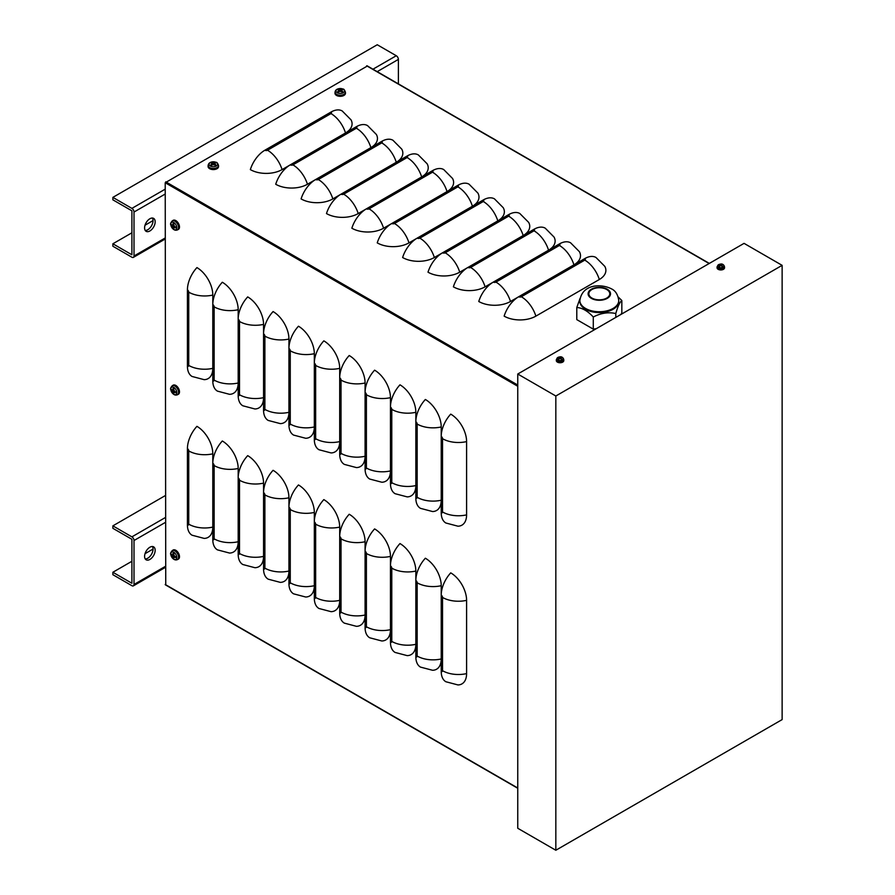 <?xml version="1.0" encoding="UTF-8"?>
<svg xmlns="http://www.w3.org/2000/svg" width="895" height="895" viewBox="0 0 895 895"><rect width="100%" height="100%" fill="white"/><g stroke="black" fill="none" stroke-linecap="round" stroke-linejoin="round"><path stroke-width="1.34" d="M165.743 584.782L165.217 182.737L367.196 66.118M290.193 164.915L282.07 169.602A22.431 12.955 180 0 1 250.343 169.602A22.431 12.955 120 0 1 264.875 150.226L330.982 112.065A22.431 12.955 120 0 1 342.192 110.946L350.997 119.818A22.431 12.955 180 0 1 345.582 132.93M315.577 179.571L307.444 184.258A22.431 12.955 180 0 1 275.727 184.258A22.431 12.955 120 0 1 290.26 164.87L356.355 126.71A22.431 12.955 120 0 1 367.576 125.602L376.37 134.474A22.431 12.955 180 0 1 370.966 147.585M340.95 194.215L332.828 198.914A22.431 12.955 180 0 1 301.1 198.914A22.431 12.955 120 0 1 315.644 179.526L381.74 141.365A22.431 12.955 120 0 1 392.95 140.258L401.754 149.129A22.431 12.955 180 0 1 396.34 162.241M366.335 208.871L358.201 213.569A22.431 12.955 180 0 1 326.485 213.569A22.431 12.955 120 0 1 341.017 194.181L407.113 156.021A22.431 12.955 120 0 1 418.334 154.913L427.128 163.774A22.431 12.955 180 0 1 421.724 176.897M391.719 223.526L383.586 228.214A22.431 12.955 180 0 1 351.858 228.214A22.431 12.955 120 0 1 366.402 208.837L432.498 170.676A22.431 12.955 120 0 1 443.719 169.558L452.512 178.429A22.431 12.955 180 0 1 447.097 191.552M417.092 238.182L408.97 242.869A22.431 12.955 180 0 1 377.242 242.869A22.431 12.955 120 0 1 391.775 223.493L457.882 185.321A22.431 12.955 120 0 1 469.092 184.213L477.896 193.085A22.431 12.955 180 0 1 472.482 206.197M442.477 252.826L434.343 257.525A22.431 12.955 180 0 1 402.627 257.525A22.431 12.955 120 0 1 417.159 238.137L483.255 199.977A22.431 12.955 120 0 1 494.476 198.869L503.27 207.741A22.431 12.955 180 0 1 497.866 220.852M467.85 267.482L459.728 272.181A22.431 12.955 180 0 1 428 272.181A22.431 12.955 120 0 1 442.544 252.793L508.64 214.632A22.431 12.955 120 0 1 519.85 213.525L528.654 222.385A22.431 12.955 180 0 1 523.239 235.508M493.234 282.138L485.101 286.825A22.431 12.955 180 0 1 453.385 286.825A22.431 12.955 120 0 1 467.917 267.448L534.013 229.288A22.431 12.955 120 0 1 545.234 228.169L554.027 237.041A22.431 12.955 180 0 1 548.624 250.164M518.619 296.793L510.486 301.481A22.431 12.955 180 0 1 478.758 301.481A22.431 12.955 120 0 1 493.302 282.104L559.397 243.932A22.431 12.955 120 0 1 570.618 242.825L579.412 251.696A22.431 12.955 180 0 1 573.997 264.808M535.87 316.136A22.431 12.955 180 0 1 504.142 316.136A22.431 12.955 120 0 1 518.675 296.748L584.782 258.588A22.431 12.955 120 0 1 595.992 257.48L604.796 266.352A22.431 12.955 180 0 1 599.314 279.508L535.87 316.136A22.431 12.955 -120 0 0 521.326 296.748A1.868 1.085 180 0 1 518.675 296.748M441.224 512.734A22.431 12.955 120 0 0 445.867 523.004L457.949 526.193A22.431 12.955 60 0 0 466.597 514.871A22.431 12.955 180 0 1 442.544 511.974A1.868 1.085 60 0 1 441.224 512.734L441.224 436.413A22.431 12.955 120 0 1 450.733 414.128A22.431 12.955 60 0 1 466.597 441.604L466.597 514.871M415.839 498.079A22.431 12.955 120 0 0 420.482 508.349L432.565 511.537A22.431 12.955 60 0 0 441.224 500.215A22.431 12.955 180 0 1 417.159 497.318A1.868 1.085 60 0 1 415.839 498.079L415.839 421.758A22.431 12.955 120 0 1 425.36 399.472A22.431 12.955 60 0 1 441.224 426.949L441.224 436.413A1.868 1.085 -120 0 1 442.544 438.707A22.431 12.955 -0 0 0 466.597 441.604M390.455 483.434A22.431 12.955 120 0 0 395.109 493.704L407.18 496.882A22.431 12.955 60 0 0 415.839 485.56A22.431 12.955 180 0 1 391.786 482.662A1.868 1.085 60 0 1 390.455 483.434L390.455 407.102A22.431 12.955 120 0 1 399.975 384.828A22.431 12.955 60 0 1 415.839 412.293L415.839 421.758A1.868 1.085 -120 0 1 417.159 424.051A22.431 12.955 -0 0 0 441.224 426.949M365.082 468.779A22.431 12.955 120 0 0 369.724 479.049L381.807 482.226A22.431 12.955 60 0 0 390.455 470.915A22.431 12.955 180 0 1 366.402 468.007A1.868 1.085 60 0 1 365.082 468.779L365.082 392.457A22.431 12.955 120 0 1 374.602 370.172A22.431 12.955 60 0 1 390.455 397.648L390.455 407.102A1.868 1.085 -120 0 1 391.786 409.395A22.431 12.955 -0 0 0 415.839 412.293M339.697 454.123A22.431 12.955 120 0 0 344.351 464.393L356.423 467.582A22.431 12.955 60 0 0 365.082 456.26A22.431 12.955 180 0 1 341.029 453.362A1.868 1.085 60 0 1 339.697 454.123L339.697 377.802A22.431 12.955 120 0 1 349.218 355.516A22.431 12.955 60 0 1 365.082 382.993L365.082 392.457A1.868 1.085 -120 0 1 366.402 394.751A22.431 12.955 -0 0 0 390.455 397.648M314.324 439.467A22.431 12.955 120 0 0 318.967 449.737L331.049 452.926A22.431 12.955 60 0 0 339.697 441.604A22.431 12.955 180 0 1 315.644 438.707A1.868 1.085 60 0 1 314.324 439.467L314.324 363.146A22.431 12.955 120 0 1 323.833 340.861A22.431 12.955 60 0 1 339.697 368.337L339.697 377.802A1.868 1.085 -120 0 1 341.029 380.095A22.431 12.955 -0 0 0 365.082 382.993M288.94 424.823A22.431 12.955 120 0 0 293.582 435.082L305.665 438.27A22.431 12.955 60 0 0 314.324 426.949A22.431 12.955 180 0 1 290.26 424.051A1.868 1.085 60 0 1 288.94 424.823L288.94 348.491A22.431 12.955 120 0 1 298.46 326.216A22.431 12.955 60 0 1 314.324 353.682L314.324 363.146A1.868 1.085 -120 0 1 315.644 365.44A22.431 12.955 -0 0 0 339.697 368.337M263.555 410.167A22.431 12.955 120 0 0 268.209 420.437L280.28 423.615A22.431 12.955 60 0 0 288.94 412.304A22.431 12.955 180 0 1 264.886 409.395A1.868 1.085 60 0 1 263.555 410.167L263.555 333.835A22.431 12.955 120 0 1 273.076 311.561A22.431 12.955 60 0 1 288.94 339.037L288.94 348.491A1.868 1.085 -120 0 1 290.26 350.784A22.431 12.955 -0 0 0 314.324 353.682M238.182 395.512A22.431 12.955 120 0 0 242.825 405.782L254.907 408.97A22.431 12.955 60 0 0 263.555 397.648A22.431 12.955 180 0 1 239.502 394.751A1.868 1.085 60 0 1 238.182 395.512L238.182 319.191A22.431 12.955 120 0 1 247.702 296.905A22.431 12.955 60 0 1 263.555 324.382L263.555 333.835A1.868 1.085 -120 0 1 264.886 336.128A22.431 12.955 -0 0 0 288.94 339.037M212.797 380.856A22.431 12.955 120 0 0 217.451 391.126L229.523 394.315A22.431 12.955 60 0 0 238.182 382.993A22.431 12.955 180 0 1 214.129 380.095A1.868 1.085 60 0 1 212.797 380.856L212.797 304.535A22.431 12.955 120 0 1 222.318 282.249A22.431 12.955 60 0 1 238.182 309.726L238.182 319.191A1.868 1.085 -120 0 1 239.502 321.484A22.431 12.955 -0 0 0 263.555 324.382M187.424 366.2A22.431 12.955 120 0 0 192.067 376.471L204.149 379.659A22.431 12.955 60 0 0 212.797 368.337A22.431 12.955 180 0 1 188.744 365.44A1.868 1.085 60 0 1 187.424 366.2L187.424 289.879A22.431 12.955 120 0 1 196.934 267.594A22.431 12.955 60 0 1 212.797 295.07L212.797 304.535A1.868 1.085 -120 0 1 214.129 306.828A22.431 12.955 -0 0 0 238.182 309.726M441.224 671.474A22.431 12.955 120 0 0 445.867 681.744L457.949 684.932A22.431 12.955 60 0 0 466.597 673.611A22.431 12.955 180 0 1 442.544 670.713A1.868 1.085 60 0 1 441.224 671.474L441.224 595.153A22.431 12.955 120 0 1 450.733 572.867A22.431 12.955 60 0 1 466.597 600.344L466.597 673.611M415.839 656.829A22.431 12.955 120 0 0 420.482 667.099L432.565 670.277A22.431 12.955 60 0 0 441.224 658.955A22.431 12.955 180 0 1 417.159 656.057A1.868 1.085 60 0 1 415.839 656.829L415.839 580.497A22.431 12.955 120 0 1 425.36 558.223A22.431 12.955 60 0 1 441.224 585.699L441.224 595.153A1.868 1.085 -120 0 1 442.544 597.446A22.431 12.955 -0 0 0 466.597 600.344M390.455 642.174A22.431 12.955 120 0 0 395.109 652.444L407.18 655.621A22.431 12.955 60 0 0 415.839 644.31A22.431 12.955 180 0 1 391.786 641.413A1.868 1.085 60 0 1 390.455 642.174L390.455 565.853A22.431 12.955 120 0 1 399.975 543.567A22.431 12.955 60 0 1 415.839 571.044L415.839 580.497A1.868 1.085 -120 0 1 417.159 582.79A22.431 12.955 -0 0 0 441.224 585.699M365.082 627.518A22.431 12.955 120 0 0 369.724 637.788L381.807 640.977A22.431 12.955 60 0 0 390.455 629.655A22.431 12.955 180 0 1 366.402 626.757A1.868 1.085 60 0 1 365.082 627.518L365.082 551.197A22.431 12.955 120 0 1 374.602 528.911A22.431 12.955 60 0 1 390.455 556.388L390.455 565.853A1.868 1.085 -120 0 1 391.786 568.146A22.431 12.955 -0 0 0 415.839 571.044M339.697 612.862A22.431 12.955 120 0 0 344.351 623.133L356.423 626.321A22.431 12.955 60 0 0 365.082 614.999A22.431 12.955 180 0 1 341.029 612.102A1.868 1.085 60 0 1 339.697 612.862L339.697 536.541A22.431 12.955 120 0 1 349.218 514.256A22.431 12.955 60 0 1 365.082 541.732L365.082 551.197A1.868 1.085 -120 0 1 366.402 553.49A22.431 12.955 -0 0 0 390.455 556.388M314.324 598.218A22.431 12.955 120 0 0 318.967 608.488L331.049 611.665A22.431 12.955 60 0 0 339.697 600.344A22.431 12.955 180 0 1 315.644 597.446A1.868 1.085 60 0 1 314.324 598.218L314.324 521.886A22.431 12.955 120 0 1 323.833 499.611A22.431 12.955 60 0 1 339.697 527.077L339.697 536.541A1.868 1.085 -120 0 1 341.029 538.835A22.431 12.955 -0 0 0 365.082 541.732M288.94 583.562A22.431 12.955 120 0 0 293.582 593.832L305.665 597.01A22.431 12.955 60 0 0 314.324 585.699A22.431 12.955 180 0 1 290.26 582.802A1.868 1.085 60 0 1 288.94 583.562L288.94 507.241A22.431 12.955 120 0 1 298.46 484.956A22.431 12.955 60 0 1 314.324 512.432L314.324 521.886A1.868 1.085 -120 0 1 315.644 524.179A22.431 12.955 -0 0 0 339.697 527.077M263.555 568.907A22.431 12.955 120 0 0 268.209 579.177L280.28 582.365A22.431 12.955 60 0 0 288.94 571.044A22.431 12.955 180 0 1 264.886 568.146A1.868 1.085 60 0 1 263.555 568.907L263.555 492.586A22.431 12.955 120 0 1 273.076 470.3A22.431 12.955 60 0 1 288.94 497.777L288.94 507.241A1.868 1.085 -120 0 1 290.26 509.535A22.431 12.955 -0 0 0 314.324 512.432M238.182 554.251A22.431 12.955 120 0 0 242.825 564.521L254.907 567.71A22.431 12.955 60 0 0 263.555 556.388A22.431 12.955 180 0 1 239.502 553.49A1.868 1.085 60 0 1 238.182 554.251L238.182 477.93A22.431 12.955 120 0 1 247.702 455.644A22.431 12.955 60 0 1 263.555 483.121L263.555 492.586A1.868 1.085 -120 0 1 264.886 494.879A22.431 12.955 -0 0 0 288.94 497.777M212.797 539.607A22.431 12.955 120 0 0 217.451 549.866L229.523 553.054A22.431 12.955 60 0 0 238.182 541.732A22.431 12.955 180 0 1 214.129 538.835A1.868 1.085 60 0 1 212.797 539.607L212.797 463.274A22.431 12.955 120 0 1 222.318 441A22.431 12.955 60 0 1 238.182 468.465L238.182 477.93A1.868 1.085 -120 0 1 239.502 480.223A22.431 12.955 -0 0 0 263.555 483.121M187.424 524.951A22.431 12.955 120 0 0 192.067 535.221L204.149 538.398A22.431 12.955 60 0 0 212.797 527.088A22.431 12.955 180 0 1 188.744 524.179A1.868 1.085 60 0 1 187.424 524.951L187.424 448.619A22.431 12.955 120 0 1 196.934 426.344A22.431 12.955 60 0 1 212.797 453.821L212.797 463.274A1.868 1.085 -120 0 1 214.129 465.568A22.431 12.955 -0 0 0 238.182 468.465M112.871 243.787L112.871 246.226L131.901 257.223A2.987 1.723 60 0 0 133.4 257.368A2.987 1.723 60 0 0 134.015 255.992L134.015 212.037A2.987 1.723 -120 0 0 131.901 208.378L112.871 197.381L112.871 199.831L131.901 210.817L131.901 254.773L112.871 243.787L131.901 232.801M398.387 83.873L398.387 59.406A2.987 1.723 -120 0 0 396.272 55.736L377.242 44.75L112.871 197.381M145.035 225.216L153.056 220.584M145.236 230.462A7.473 4.318 120 0 0 151.501 225.797A7.473 4.318 120 0 0 152.407 218.033M149.879 218.76A7.473 4.318 -60 0 1 153.616 218.38A7.473 4.318 -60 0 1 153.616 227.017A7.473 4.318 -60 0 1 146.142 231.335A7.473 4.318 -60 0 1 144.99 225.339A7.473 4.318 -60 0 1 149.879 218.76M112.871 572.263L112.871 574.702L131.901 585.699A2.987 1.723 60 0 0 133.4 585.845A2.987 1.723 60 0 0 134.015 584.469L134.015 540.513A2.987 1.723 -120 0 0 131.901 536.855L112.871 525.857L112.871 528.307L131.901 539.293L131.901 583.249L112.871 572.263L131.901 561.277M165.217 495.64L112.871 525.857M145.035 553.692L153.056 549.06M145.236 558.939A7.473 4.318 120 0 0 151.501 554.273A7.473 4.318 120 0 0 152.407 546.509M149.879 547.237A7.473 4.318 -60 0 1 153.616 546.856A7.473 4.318 -60 0 1 153.616 555.493A7.473 4.318 -60 0 1 146.142 559.811A7.473 4.318 -60 0 1 144.99 553.826A7.473 4.318 -60 0 1 149.879 547.237M555.829 396.004L782.129 265.345L744.058 243.362L517.757 374.02L555.829 396.004L555.829 850.25L517.757 828.267L517.757 374.02M782.129 265.345L782.129 719.591L555.829 850.25M596.316 328.666L593.284 329.136L576.794 319.616L576.794 307.5C582.298 307.869 587.791 311.046 593.284 317.009C600.791 313.06 608.298 311.896 615.805 313.53C617.807 306.403 619.821 302.062 621.835 300.53L618.244 297.028M580.083 298.303L576.794 307.5M621.029 314.402L621.835 312.657L621.835 300.53M615.805 317.412L615.805 313.53M593.284 329.136L593.284 317.009M606.721 289.521A10.471 6.041 -0 0 0 595.309 288.212A10.471 6.041 -0 0 0 588.843 293.795A10.471 6.041 -0 0 0 591.919 298.069A10.471 6.041 -0 0 0 603.319 299.377A10.471 6.041 -0 0 0 609.786 293.795A10.471 6.041 -0 0 0 606.721 289.521M613.064 309.301A19.444 11.221 180 0 1 585.565 309.301A19.444 11.221 180 0 1 579.87 301.358L579.87 300.507A19.444 11.221 -0 0 0 585.565 308.451A19.444 11.221 -0 0 0 606.754 310.878A19.444 11.221 -0 0 0 618.758 300.507L618.758 301.358A19.444 11.221 180 0 1 613.064 309.301M341.51 89.892L341.845 89.108A8.972 5.336 113 0 0 340.492 89.589L339.966 89.589A8.972 5.336 -113 0 0 338.623 89.108L338.948 89.892M338.623 89.108A2.92 1.678 0 0 0 337.795 89.578A8.972 4.967 53.2 0 1 339.25 90.015L339.25 90.305A8.972 5.873 118.1 0 0 337.795 91.435L337.795 91.435A2.92 1.678 0 0 0 338.623 91.916A8.972 4.43 -58.3 0 1 339.966 90.731L340.492 90.731A8.972 4.43 58.3 0 1 341.845 91.916A2.92 1.678 0 0 0 342.662 91.435A8.972 5.873 -118.1 0 0 341.219 90.305L341.219 90.015A8.972 4.967 -53.2 0 1 342.662 89.578A2.92 1.678 0 0 0 341.845 89.108M341.677 91.838L342.427 91.424A2.607 1.51 180 0 1 341.756 91.838M343.232 92.722A4.24 2.45 180 0 1 336.128 91.614A4.24 2.45 180 0 1 341.331 88.616A4.24 2.45 180 0 1 343.232 92.722M341.118 91.245L341.219 90.015M339.25 90.015L339.339 91.245M345.414 92.151L345.459 93.214A5.236 3.021 180 0 1 342.293 96.067A5.236 3.021 180 0 1 336.531 95.429A5.236 3.021 180 0 1 334.998 93.214L335.043 92.151A5.191 2.998 0 0 0 336.565 94.344A5.191 2.998 0 0 0 343.904 94.344A5.191 2.998 0 0 0 345.414 92.151C344.564 89.892 343.736 88.862 342.93 89.041L340.189 88.516C337.079 88.739 335.356 89.948 335.043 92.151M339.82 91.536L339.115 90.563M341.342 90.563L340.637 91.536M214.61 163.159L214.945 162.375A8.972 5.336 113 0 0 213.592 162.856L213.066 162.856A8.972 5.336 -113 0 0 211.723 162.375L212.048 163.159M211.723 162.375A2.92 1.678 0 0 0 210.896 162.845A8.972 4.967 53.2 0 1 212.339 163.282L212.339 163.572A8.972 5.873 118.1 0 0 210.896 164.702L210.896 164.702A2.92 1.678 0 0 0 211.723 165.172A8.972 4.43 -58.3 0 1 213.066 163.998L213.592 163.998A8.972 4.43 58.3 0 1 214.945 165.172A2.92 1.678 0 0 0 215.762 164.702A8.972 5.873 -118.1 0 0 214.319 163.572L214.319 163.282A8.972 4.967 -53.2 0 1 215.762 162.845A2.92 1.678 0 0 0 214.945 162.375M214.778 165.105L215.527 164.691A2.607 1.51 180 0 1 214.856 165.094M216.333 165.978A4.24 2.45 180 0 1 209.229 164.881A4.24 2.45 180 0 1 214.431 161.883A4.24 2.45 180 0 1 216.333 165.978M212.339 163.282L212.439 164.512M218.514 165.418L218.559 166.481A5.236 3.021 180 0 1 215.393 169.334A5.236 3.021 180 0 1 209.631 168.685A5.236 3.021 180 0 1 208.099 166.481L208.143 165.418A5.191 2.998 0 0 0 209.665 167.611A5.191 2.998 0 0 0 216.993 167.611A5.191 2.998 0 0 0 218.514 165.418C217.664 163.159 216.836 162.129 216.031 162.308L213.29 161.782C210.18 162.006 208.457 163.214 208.143 165.418M212.92 164.792L212.216 163.83M214.442 163.83L213.737 164.792M172.209 225.451L171.359 225.551A8.972 5.336 -7 0 0 172.455 226.48L172.713 226.927A8.972 5.336 127 0 0 172.97 228.348L173.485 227.666M172.97 228.348A2.92 1.678 -120 0 0 173.787 228.818A8.972 4.967 -66.8 0 1 173.44 227.352L173.697 227.207A8.972 5.873 -1.9 0 0 175.398 227.889L175.398 227.889A2.92 1.678 -120 0 0 175.398 226.938A8.972 4.43 -178.3 0 1 173.697 226.368L173.44 225.92A8.972 4.43 -61.7 0 1 173.787 224.153A2.92 1.678 -120 0 0 172.97 223.683A8.972 5.873 121.9 0 0 172.713 225.495L172.455 225.641A8.972 4.967 -173.2 0 1 171.359 224.611A2.92 1.678 -120 0 0 171.359 225.551M173.809 224.321L173.082 223.884A2.607 1.51 60 0 1 173.764 224.265M173.798 222.542A4.24 2.45 60 0 1 176.393 229.243A4.24 2.45 60 0 1 171.191 226.245A4.24 2.45 60 0 1 173.798 222.542M172.209 220.942L173.104 220.371A5.236 3.021 60 0 1 177.165 221.68A5.236 3.021 60 0 1 179.492 226.994A5.236 3.021 60 0 1 178.34 229.433L177.4 229.925A5.191 2.998 -120 0 0 178.541 227.509A5.191 2.998 -120 0 0 174.872 221.154A5.191 2.998 -120 0 0 172.209 220.942C170.688 222.799 170.207 224.041 170.755 224.645L171.683 227.285C173.417 229.87 175.33 230.742 177.4 229.925M174.469 226.088L173.977 227.185M172.869 225.26L174.066 225.383M172.209 390.298L171.359 390.399A8.972 5.336 -7 0 0 172.455 391.328L172.713 391.786A8.972 5.336 127 0 0 172.97 393.196L173.485 392.513M172.97 393.196A2.92 1.678 -120 0 0 173.787 393.666A8.972 4.967 -66.8 0 1 173.44 392.2L173.697 392.055A8.972 5.873 -1.9 0 0 175.398 392.737L175.398 392.737A2.92 1.678 -120 0 0 175.398 391.797A8.972 4.43 -178.3 0 1 173.697 391.216L173.44 390.768A8.972 4.43 -61.7 0 1 173.787 389.001A2.92 1.678 -120 0 0 172.97 388.531A8.972 5.873 121.9 0 0 172.713 390.343L172.455 390.5A8.972 4.967 -173.2 0 1 171.359 389.459A2.92 1.678 -120 0 0 171.359 390.399M173.809 389.18L173.082 388.732A2.607 1.51 60 0 1 173.764 389.112M173.798 387.401A4.24 2.45 60 0 1 176.393 394.091A4.24 2.45 60 0 1 171.191 391.093A4.24 2.45 60 0 1 173.798 387.401M172.209 385.79L173.104 385.219A5.236 3.021 60 0 1 177.165 386.539A5.236 3.021 60 0 1 179.492 391.842A5.236 3.021 60 0 1 178.34 394.281L177.4 394.773A5.191 2.998 -120 0 0 178.541 392.357A5.191 2.998 -120 0 0 174.872 386.002A5.191 2.998 -120 0 0 172.209 385.79C170.688 387.658 170.207 388.889 170.755 389.493L171.683 392.133C173.417 394.717 175.33 395.601 177.4 394.773M174.469 390.936L173.977 392.032M172.869 390.108L174.066 390.231M172.209 555.146L171.359 555.258A8.972 5.336 -7 0 0 172.455 556.187L172.713 556.634A8.972 5.336 127 0 0 172.97 558.044L173.485 557.361M172.97 558.044A2.92 1.678 -120 0 0 173.787 558.514A8.972 4.967 -66.8 0 1 173.44 557.048L173.697 556.903A8.972 5.873 -1.9 0 0 175.398 557.585L175.398 557.585A2.92 1.678 -120 0 0 175.398 556.645A8.972 4.43 -178.3 0 1 173.697 556.063L173.44 555.616A8.972 4.43 -61.7 0 1 173.787 553.848A2.92 1.678 -120 0 0 172.97 553.378A8.972 5.873 121.9 0 0 172.713 555.191L172.455 555.347A8.972 4.967 -173.2 0 1 171.359 554.307A2.92 1.678 -120 0 0 171.359 555.258M173.082 553.591L173.082 553.591A2.607 1.51 60 0 1 173.764 553.96M173.798 552.249A4.24 2.45 60 0 1 176.393 558.939A4.24 2.45 60 0 1 171.191 555.94A4.24 2.45 60 0 1 173.798 552.249M172.209 550.638L173.104 550.067A5.236 3.021 60 0 1 177.165 551.387A5.236 3.021 60 0 1 179.492 556.69A5.236 3.021 60 0 1 178.34 559.129L177.4 559.621A5.191 2.998 -120 0 0 178.541 557.205A5.191 2.998 -120 0 0 174.872 550.85A5.191 2.998 -120 0 0 172.209 550.638C170.688 552.506 170.207 553.736 170.755 554.341L171.683 556.981C173.417 559.565 175.33 560.449 177.4 559.621M174.469 555.784L173.977 556.88M172.869 554.956L174.066 555.079M561.031 357.81L561.232 357.385A5.985 3.804 116.5 0 0 560.248 357.664L559.867 357.664A5.985 3.804 -116.5 0 0 558.883 357.385L559.084 357.81M558.883 357.385A1.98 1.141 0 0 0 558.469 357.62A5.985 3.065 56.8 0 1 559.375 357.944L559.375 358.168A5.985 3.669 114.5 0 0 558.469 358.973L558.469 358.973A1.98 1.141 0 0 0 558.883 359.219A5.985 3.211 -54.9 0 1 559.867 358.447L560.248 358.447A5.985 3.211 54.9 0 1 561.232 359.219A1.98 1.141 0 0 0 561.646 358.973A5.985 3.669 -114.5 0 0 560.74 358.168L560.74 357.944A5.985 3.065 -56.8 0 1 561.646 357.62A1.98 1.141 0 0 0 561.232 357.385M562.261 360.014A3.121 1.801 180 0 1 557.037 359.208A3.121 1.801 180 0 1 560.863 357.004A3.121 1.801 180 0 1 562.261 360.014M560.673 358.75L560.74 357.944M559.375 357.944L559.442 358.75M563.749 359.488L563.794 360.54A3.737 2.159 180 0 1 561.534 362.576A3.737 2.159 180 0 1 557.417 362.117A3.737 2.159 180 0 1 556.321 360.54L556.366 359.488A3.692 2.137 0 0 0 557.451 361.054A3.692 2.137 0 0 0 562.675 361.054A3.692 2.137 0 0 0 563.749 359.488C562.765 356.367 559.431 355.427 556.366 359.488M721.773 265.009L721.974 264.573A5.985 3.804 116.5 0 0 720.99 264.864L720.609 264.864A5.985 3.804 -116.5 0 0 719.625 264.573L719.826 265.009M719.625 264.573A1.98 1.141 0 0 0 719.211 264.819A5.985 3.065 56.8 0 1 720.117 265.144L720.117 265.367A5.985 3.669 114.5 0 0 719.211 266.173L719.211 266.173A1.98 1.141 0 0 0 719.625 266.419A5.985 3.211 -54.9 0 1 720.609 265.647L720.99 265.647A5.985 3.211 54.9 0 1 721.974 266.419A1.98 1.141 0 0 0 722.388 266.173A5.985 3.669 -114.5 0 0 721.482 265.367L721.482 265.144A5.985 3.065 -56.8 0 1 722.388 264.819A1.98 1.141 0 0 0 721.974 264.573M723.003 267.213A3.121 1.801 180 0 1 717.779 266.408A3.121 1.801 180 0 1 721.605 264.204A3.121 1.801 180 0 1 723.003 267.213M721.415 265.949L721.482 265.144M720.117 265.144L720.184 265.949M724.491 266.688L724.536 267.728A3.737 2.159 180 0 1 722.276 269.775A3.737 2.159 180 0 1 718.159 269.317A3.737 2.159 180 0 1 717.063 267.728L717.108 266.688A3.692 2.137 0 0 0 718.182 268.243A3.692 2.137 0 0 0 723.406 268.243A3.692 2.137 0 0 0 724.491 266.688C723.507 263.566 720.173 262.615 717.108 266.688M165.743 181.819L517.757 385.051M165.217 182.737L517.757 386.271M366.67 65.816L709.131 263.533M521.326 296.748L584.782 260.121A22.431 12.955 60 0 1 599.314 279.508M584.782 260.121A1.868 1.085 -0 0 0 584.782 258.588M510.486 301.481A22.431 12.955 -120 0 0 495.953 282.104L559.397 245.465A22.431 12.955 60 0 1 573.941 264.853M559.397 245.465A1.868 1.085 -0 0 0 559.397 243.932M495.953 282.104A1.868 1.085 180 0 1 493.302 282.104M485.101 286.825A22.431 12.955 -120 0 0 470.569 267.448L534.013 230.809A22.431 12.955 60 0 1 548.557 250.197M534.013 230.809A1.868 1.085 -0 0 0 534.013 229.288M470.569 267.448A1.868 1.085 180 0 1 467.917 267.448M459.728 272.181A22.431 12.955 -120 0 0 445.184 252.793L508.64 216.165A22.431 12.955 60 0 1 523.172 235.542M508.64 216.165A1.868 1.085 -0 0 0 508.64 214.632M445.184 252.793A1.868 1.085 180 0 1 442.544 252.793M434.343 257.525A22.431 12.955 -120 0 0 419.811 238.137L483.255 201.509A22.431 12.955 60 0 1 497.799 220.886M483.255 201.509A1.868 1.085 -0 0 0 483.255 199.977M419.811 238.137A1.868 1.085 180 0 1 417.159 238.137M408.97 242.869A22.431 12.955 -120 0 0 394.426 223.493L457.882 186.854A22.431 12.955 60 0 1 472.415 206.242M457.882 186.854A1.868 1.085 -0 0 0 457.882 185.321M394.426 223.493A1.868 1.085 180 0 1 391.775 223.493M383.586 228.214A22.431 12.955 -120 0 0 369.053 208.837L432.498 172.198A22.431 12.955 60 0 1 447.041 191.586M432.498 172.198A1.868 1.085 -0 0 0 432.498 170.676M369.053 208.837A1.868 1.085 180 0 1 366.402 208.837M358.201 213.569A22.431 12.955 -120 0 0 343.669 194.181L407.113 157.554A22.431 12.955 60 0 1 421.657 176.93M407.113 157.554A1.868 1.085 -0 0 0 407.113 156.021M343.669 194.181A1.868 1.085 180 0 1 341.017 194.181M332.828 198.914A22.431 12.955 -120 0 0 318.284 179.526L381.74 142.898A22.431 12.955 60 0 1 396.272 162.275M381.74 142.898A1.868 1.085 -0 0 0 381.74 141.365M318.284 179.526A1.868 1.085 180 0 1 315.644 179.526M307.444 184.258A22.431 12.955 -120 0 0 292.911 164.87L356.355 128.242A22.431 12.955 60 0 1 370.899 147.63M356.355 128.242A1.868 1.085 -0 0 0 356.355 126.71M292.911 164.87A1.868 1.085 180 0 1 290.26 164.87M282.07 169.602A22.431 12.955 -120 0 0 267.527 150.226L330.982 113.587A22.431 12.955 60 0 1 345.515 132.975M330.982 113.587A1.868 1.085 -0 0 0 330.982 112.065M267.527 150.226A1.868 1.085 180 0 1 264.875 150.226M442.544 511.974L442.544 438.707M417.159 497.318L417.159 424.051M391.786 482.662L391.786 409.395M366.402 468.007L366.402 394.751M341.029 453.362L341.029 380.095M315.644 438.707L315.644 365.44M290.26 424.051L290.26 350.784M264.886 409.395L264.886 336.128M239.502 394.751L239.502 321.484M214.129 380.095L214.129 306.828M188.744 365.44L188.744 292.173A22.431 12.955 -0 0 0 212.797 295.07M188.744 292.173A1.868 1.085 -120 0 0 187.424 289.879M442.544 670.713L442.544 597.446M417.159 656.057L417.159 582.79M391.786 641.413L391.786 568.146M366.402 626.757L366.402 553.49M341.029 612.102L341.029 538.835M315.644 597.446L315.644 524.179M290.26 582.802L290.26 509.535M264.886 568.146L264.886 494.879M239.502 553.49L239.502 480.223M214.129 538.835L214.129 465.568M188.744 524.179L188.744 450.923A22.431 12.955 -0 0 0 212.797 453.821M188.744 450.923A1.868 1.085 -120 0 0 187.424 448.619M165.217 584.469L517.757 788.014M131.901 208.378L165.217 189.147M372.969 69.195L396.272 55.736M398.387 59.406L377.198 71.645M165.217 194.025L134.015 212.037M134.015 255.992L165.217 237.98M131.901 536.855L165.217 517.623M165.217 522.501L134.015 540.513M134.015 584.469L165.217 566.468M607.246 289.219A11.221 6.478 -0 0 0 591.382 289.219A11.221 6.478 -0 0 0 591.382 298.371A11.221 6.478 -0 0 0 607.246 298.371A11.221 6.478 -0 0 0 607.246 289.219M341.644 89.343A2.607 1.51 180 0 1 342.259 89.668M338.198 89.668A2.607 1.51 180 0 1 338.813 89.343M338.702 91.838A2.607 1.51 180 0 1 338.03 91.424L338.78 91.838M339.966 89.589L339.876 90.798M339.25 90.305L339.306 91.268M340.492 89.589L340.581 90.798M341.219 90.305L341.152 91.268M214.744 162.61A2.607 1.51 180 0 1 215.359 162.924M211.298 162.924A2.607 1.51 180 0 1 211.914 162.61M211.802 165.094A2.607 1.51 180 0 1 211.13 164.691L211.88 165.105M213.066 162.856L212.976 164.065M212.339 163.572L212.406 164.535M213.592 162.856L213.681 164.065M171.661 225.607A2.607 1.51 60 0 1 171.639 224.913M173.664 228.426A2.607 1.51 60 0 1 173.082 228.057M175.297 226.916A2.607 1.51 60 0 1 175.275 227.688M172.713 226.927L173.809 226.413M172.455 226.48L173.462 225.797M171.661 390.455A2.607 1.51 60 0 1 171.639 389.761M173.664 393.285A2.607 1.51 60 0 1 173.082 392.905M175.297 391.764A2.607 1.51 60 0 1 175.275 392.536M172.713 391.786L173.809 391.26M172.455 391.328L173.462 390.645M171.661 555.303A2.607 1.51 60 0 1 171.639 554.609M173.664 558.133A2.607 1.51 60 0 1 173.082 557.753M175.297 556.612A2.607 1.51 60 0 1 175.275 557.384M172.713 556.634L173.809 556.108M172.455 556.187L173.462 555.493M559.867 357.664L559.811 358.492M559.375 358.168L559.42 358.761M560.248 357.664L560.304 358.492M560.74 358.168L560.695 358.761M720.609 264.864L720.553 265.692M720.117 265.367L720.162 265.96M720.99 264.864L721.046 265.692M721.482 265.367L721.437 265.96M709.343 263.41L367.039 65.782M165.362 584.815L517.757 788.271M133.4 257.368L165.217 238.999M133.4 585.845L165.217 567.475M618.758 300.507C617.897 294.533 615.424 290.629 611.363 288.805C600.825 283.435 582.142 284.174 579.87 300.507M339.362 90.138L339.462 91.133M341.096 90.138L340.995 91.133M212.462 163.405L212.562 164.4M214.196 163.405L214.095 164.4M175.263 226.838L175.263 227.722M173.496 227.196L174.301 226.603M172.623 225.685L173.54 225.272M175.263 391.686L175.263 392.569M173.496 392.044L174.301 391.451M172.623 390.533L173.54 390.119M175.263 556.533L175.263 557.417M173.048 553.58L173.809 554.027M173.496 556.891L174.301 556.298M172.623 555.381L173.54 554.978M559.453 358.045L559.52 358.694M560.662 358.045L560.594 358.694M720.195 265.244L720.262 265.893M721.404 265.244L721.336 265.893"/></g></svg>
